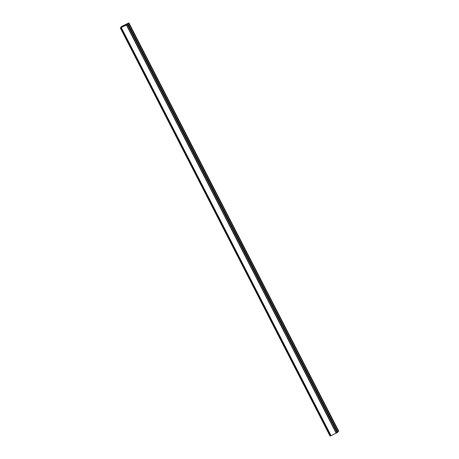 <?xml version="1.0" encoding="UTF-8"?>
<svg xmlns="http://www.w3.org/2000/svg" width="459" height="459" viewBox="0 0 459 459"><rect width="100%" height="100%" fill="white"/><g stroke="black" fill="none" stroke-linecap="round" stroke-linejoin="round"><path stroke-width="0.69" d="M125.376 25.205L124.653 25.555L125.376 25.205M125.473 25.079L125.089 25.262M125.1 25.245L125.496 25.056L125.1 25.245M125.594 24.929L124.882 25.274M125.703 24.866L124.641 25.572M124.137 25.767L123.316 26.174M123.672 25.922L124.2 25.601L123.672 25.928M123.408 26.123L124.418 25.48L123.448 25.945M127.045 24.344L127.986 24.166L126.449 25.102L120.304 27.884L121.933 26.806L121.067 26.897L121.738 26.37L128.618 23.053L127.413 24.281M330.044 436.05L120.281 27.879L330.044 436.05L330.922 435.746M337.853 432.2L128.09 24.034L337.853 432.2L330.939 435.78L121.187 27.615L330.939 435.78M337.686 431.867L338.725 431.116L128.956 22.95M121.308 27.58L331.077 435.746M126.449 25.102L336.217 433.267M126.673 24.952L336.441 433.118M121.078 26.897L121.256 27.247L121.067 26.897M121.107 26.892L121.279 27.236M120.304 27.884L330.073 436.044M120.551 27.804L330.319 435.97M120.637 27.769L330.405 435.935M121.199 27.615L330.968 435.775M126.604 25.01L336.372 433.176M127.459 24.488L337.222 432.648M127.562 24.43L337.325 432.596M127.912 24.218L337.681 432.384M127.986 24.166L337.749 432.332M128.681 23.243L338.449 431.408M128.778 23.174L338.541 431.34"/></g></svg>
